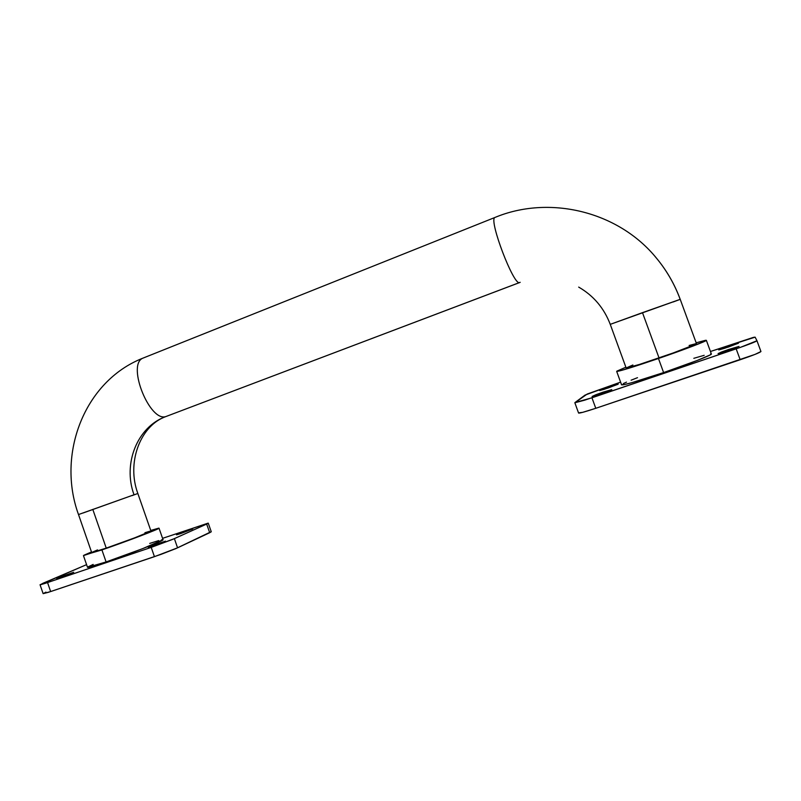 <?xml version="1.0" encoding="UTF-8"?>
<svg xmlns="http://www.w3.org/2000/svg" width="801" height="801" viewBox="0 0 801 801"><rect width="100%" height="100%" fill="white"/><g stroke="black" fill="none" stroke-linecap="round" stroke-linejoin="round"><path stroke-width="1.2" d="M83.064 513L134.027 494.768C122.583 463.779 137.281 426.743 165.867 416.56C150.017 422.197 127.169 366.327 142.198 358.468M689.11 345.481L695.979 343.659L695.598 344.29L673.03 353.021L639.538 364.415L626.182 368.06C627.964 368.16 638.918 364.785 659.033 357.937L642.482 312.65L610.252 324.355L680.189 299.344C674.332 283.514 665.931 269.196 654.988 256.39C665.931 269.196 674.332 283.514 680.189 299.344L642.482 312.65L659.033 357.937C678.938 351.108 697.281 344.11 696.49 343.689L680.219 299.344L673.16 301.977M494.587 217.642C489.301 221.787 513.331 284.645 519.408 282.703C513.291 284.635 489.171 221.356 494.628 217.592C548.845 194.803 618.142 210.963 656.49 258.172C666.742 270.548 674.652 284.275 680.219 299.344M159.019 528.169L150.738 530.442L158.848 528.129L154.483 530.392L116.295 544.86L83.454 555.604L91.484 551.949L83.975 555.203L101.917 549.917L106.092 561.942C94.278 565.927 88.09 567.729 87.519 567.348L106.092 561.942C130.413 553.731 164.856 540.264 163.054 539.744L159.019 528.179C160.721 528.42 126.198 541.606 101.917 549.917L106.092 561.942L142.718 548.625L163.054 539.734M180.886 533.526L192.731 528.91L180.886 533.526L192.711 528.95L180.656 532.985L176.51 534.838L180.886 533.526M152.761 546.102L165.437 541.136L152.761 546.102L165.396 541.196L152.881 545.371L148.305 547.413L152.761 546.102M60.616 577.401L73.702 572.284L60.616 577.401L73.702 572.284L60.455 576.86L56.751 578.512L60.616 577.401M621.746 384.56L623.609 384.76L632.099 382.598L663.608 372.575C689.13 363.934 712.52 354.803 711.368 353.992L706.342 340.295C707.383 340.815 683.934 349.767 658.462 358.498L663.608 372.575L697.12 360.5L710.347 354.843L711.368 354.062L710.627 353.882M616.68 371.394L621.576 384.84C623.869 385.271 637.876 381.186 663.608 372.575L658.462 358.498C632.79 367.238 618.863 371.534 616.67 371.384L625.871 367.208L616.86 371.153L622.077 370.262L658.462 358.498L702.467 342.307L705.631 340.275L696.169 342.808L706.342 340.295M607.989 388.054L599.619 390.508L609.841 386.533L610.122 387.314L609.841 386.533L603.063 388.966L599.659 390.528L604.485 389.206L617.861 384.33L609.841 386.533L618.252 384.059L607.989 388.054M600.87 393.892L592.099 396.435L602.943 392.19L603.263 393.061L602.943 392.19L595.774 394.773L592.129 396.455L597.186 395.103L611.353 389.927L602.943 392.19L611.784 389.626L600.87 393.892M728.58 346.983L718.727 349.887L728.6 346.052L728.9 346.873L728.6 346.052L721.651 348.555L718.898 349.907L724.775 348.245L738.322 343.289L728.6 346.052L738.502 343.128L728.58 346.983M728.51 350.538L718.066 353.581L728.53 349.496L728.87 350.417L728.53 349.496L721.17 352.15L718.247 353.601L724.474 351.869L739.033 346.443L728.53 349.496L739.023 346.443L728.51 350.538M144.631 357.466L142.328 358.387C127.069 365.937 149.917 422.217 165.867 416.56L520.179 282.312M106.243 548.114C125.196 541.626 152.24 531.303 150.958 531.083L134.788 537.791L106.243 548.114L92.786 509.366L106.243 548.114L91.725 552.61L106.243 548.114M520.149 282.353L165.867 416.56C137.281 426.743 122.583 463.779 134.027 494.768L78.508 514.552C56.521 454.537 84.115 381.556 142.328 358.387L494.628 217.592M578.733 412.835L582.667 412.345L595.774 408.3L755.083 354.372L760.95 351.519L756.965 340.735L740.294 347.414L584.66 400.18L574.878 402.773L587.213 394.042L620.595 382.137L585.04 395.103L574.998 402.533L591.949 397.787L595.774 408.3L740.184 359.749L736.169 348.835L591.949 397.787L595.774 408.3C585.301 411.764 579.574 413.346 578.582 413.056L574.838 402.733M710.457 351.489L753.481 337.361L755.113 337.151L756.965 340.725L755.113 337.151L710.457 351.489M704.179 355.314L693.816 358.317M637.506 377.682L631.108 380.195M626.502 382.127L623.328 383.599M165.867 416.56L167.549 415.919M150.958 531.083L137.842 493.486L131.985 495.639M211.124 531.724L175.759 548.645L160.871 554.422L48.07 592.41L43.124 593.651L45.967 592.119M626.302 367.899L632.88 364.996M740.184 359.749C753 355.364 759.929 352.62 760.95 351.519L756.965 340.725C755.904 341.717 748.975 344.42 736.169 348.835L740.184 359.749M208.26 523.183L211.274 531.774L209.702 532.715L206.668 524.064L208.26 523.173L162.563 538.342L208.11 523.143L206.668 524.064L209.702 532.715L177.572 547.824L174.368 538.632L206.668 524.064L172.535 539.423L151.209 547.383L154.443 556.665L50.653 591.559L47.549 582.567L151.209 547.383L44.966 583.428L40.36 584.76L42.914 583.288L86.588 564.645L40.05 584.74L47.549 582.567L50.653 591.559L43.124 593.651L40.05 584.74M93.166 564.425L88.02 566.888M162.883 539.674L161.462 539.884M158.708 540.595L149.707 543.408M144.921 532.715L149.787 531.253M92.075 552.3L97.522 549.917M177.572 547.824L174.368 538.632L151.209 547.383L154.443 556.665L177.572 547.824M578.682 287.098C593.521 295.669 604.044 308.095 610.252 324.355L626.182 368.07M91.704 552.59L78.508 514.552M163.544 417.501C139.985 427.514 126.518 462.928 137.842 493.486M87.519 567.348L83.454 555.604"/></g></svg>
